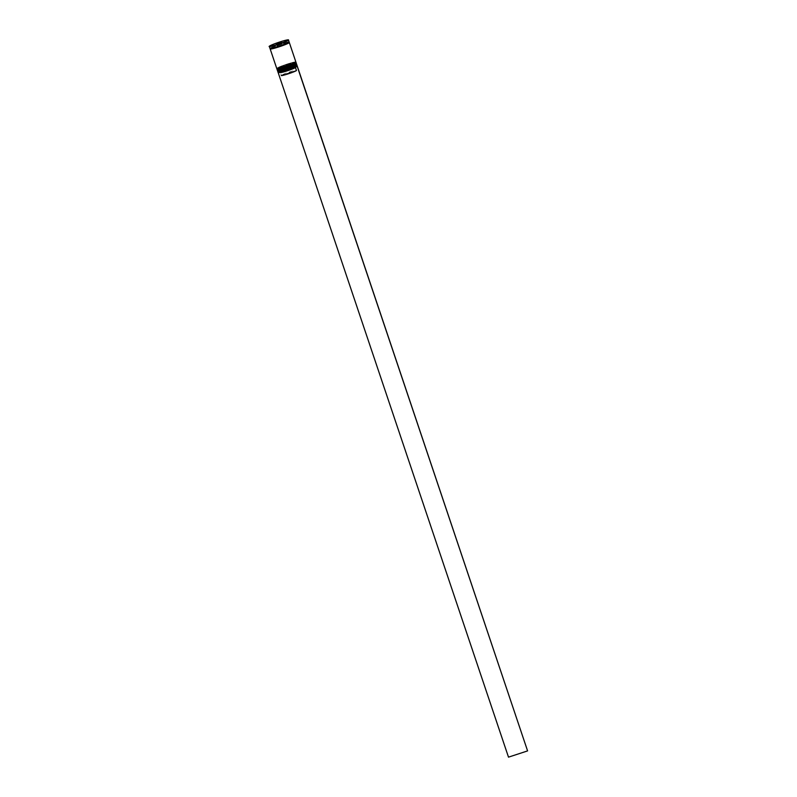 <?xml version="1.0" encoding="UTF-8"?>
<svg xmlns="http://www.w3.org/2000/svg" width="797" height="797" viewBox="0 0 797 797"><rect width="100%" height="100%" fill="white"/><g stroke="black" fill="none" stroke-linecap="round" stroke-linejoin="round"><path stroke-width="0.6" stroke-dasharray="3.98 2.99" d="M278.292 72.587A9.972 0.797 161.4 0 1 278.233 72.507A9.972 0.797 161.4 0 1 278.332 72.368A9.972 0.797 161.4 0 1 288.424 68.273A9.972 0.797 161.4 0 1 297.151 66.211L295.956 66.599A8.707 0.697 -18.6 0 0 288.335 68.403A8.707 0.697 -18.6 0 0 279.528 71.969L280.325 72.378L281.331 75.356L296.554 70.375A8.08 0.648 -18.6 0 0 296.554 70.355A8.08 0.648 -18.6 0 0 289.49 72.049A8.08 0.648 -18.6 0 0 281.331 75.356M297.221 66.012A10.102 0.807 -18.6 0 0 288.394 68.134A10.102 0.807 -18.6 0 0 278.083 72.457M296.105 63.87L296.384 64.706A9.723 0.777 -18.6 0 0 296.335 64.657A9.723 0.777 -18.6 0 0 287.886 66.749A9.723 0.777 -18.6 0 0 277.964 70.833A9.723 0.777 -18.6 0 0 277.954 70.903L277.675 70.066A9.723 0.777 -18.6 0 0 286.173 68.034A9.723 0.777 -18.6 0 0 296.105 63.87A9.723 0.777 -18.6 0 0 287.607 65.912A9.723 0.777 -18.6 0 0 277.675 70.066M277.725 71.312A10.102 0.807 161.4 0 1 288.036 67.068A10.102 0.807 161.4 0 1 296.813 64.886M295.498 62.076L295.787 62.913A9.723 0.777 -18.6 0 0 295.737 62.863A9.723 0.777 -18.6 0 0 287.289 64.956A9.723 0.777 -18.6 0 0 277.366 69.05A9.723 0.777 -18.6 0 0 277.356 69.12L277.077 68.283A9.723 0.777 -18.6 0 0 285.575 66.241A9.723 0.777 -18.6 0 0 295.498 62.076A9.723 0.777 -18.6 0 0 287 64.119A9.723 0.777 -18.6 0 0 277.077 68.283M277.127 69.518A10.102 0.807 161.4 0 1 287.428 65.274A10.102 0.807 161.4 0 1 296.205 63.102M296.464 63.75A10.102 0.807 -18.6 0 0 287.637 65.872A10.102 0.807 -18.6 0 0 277.316 70.196M295.856 61.957A10.102 0.807 -18.6 0 0 287.03 64.079A10.102 0.807 -18.6 0 0 276.718 68.403M288.912 42.43A10.102 0.807 -18.6 0 0 280.484 44.642A10.102 0.807 -18.6 0 0 270.442 48.647M289.112 41.922A10.102 0.807 -18.6 0 0 280.285 44.044A10.102 0.807 -18.6 0 0 269.974 48.368M296.554 70.375L295.557 67.396A8.08 0.648 -18.6 0 0 295.548 67.376A8.08 0.648 -18.6 0 0 288.484 69.07A8.08 0.648 -18.6 0 0 280.325 72.378M296.554 70.355L295.548 67.376L295.956 66.599M278.123 72.507L279.528 71.969M278.163 72.527L279.438 72.109A8.707 0.697 -18.6 0 0 279.478 72.178A8.707 0.697 -18.6 0 0 287.518 70.156A8.707 0.697 -18.6 0 0 295.856 66.739L297.052 66.35M278.073 44.483L282.018 43.407L278.073 44.483L277.804 43.686M276.459 43.994L281.281 42.39M276.509 45.21L275.971 44.064M280.823 43.586L280.544 42.729M282.018 43.407L281.759 42.171M280.454 44.134L280.116 42.928M277.695 45.031L277.217 43.875M279.438 72.109L280.235 72.517A8.08 0.648 -18.6 0 0 280.235 72.527L280.235 72.527M295.458 67.526L295.856 66.739M281.231 75.496L296.464 70.515M527.684 750.764L508.496 757.15M278.193 72.407L508.586 757.011M278.033 70.744A9.723 0.777 161.4 0 1 287.886 66.749A9.723 0.777 161.4 0 1 296.225 64.627M296.623 64.228A10.102 0.807 -18.6 0 0 287.797 66.35A10.102 0.807 -18.6 0 0 277.476 70.664M287.607 65.912A9.723 0.777 -18.6 0 0 277.705 69.977A9.723 0.777 -18.6 0 0 286.173 68.034A9.723 0.777 -18.6 0 0 296.076 63.959A9.723 0.777 -18.6 0 0 287.607 65.912C272.425 71.441 278.87 69.847 277.436 70.554A10.102 0.807 161.4 0 1 287.757 66.231A10.102 0.807 161.4 0 1 296.584 64.109C295.946 64.089 298.885 62.505 287.607 65.912M277.436 68.96A9.723 0.777 161.4 0 1 287.289 64.956A9.723 0.777 161.4 0 1 295.627 62.833M296.016 62.435A10.102 0.807 -18.6 0 0 287.189 64.557A10.102 0.807 -18.6 0 0 276.878 68.881M287 64.119A9.723 0.777 -18.6 0 0 277.097 68.183A9.723 0.777 -18.6 0 0 285.575 66.241A9.723 0.777 -18.6 0 0 295.478 62.176A9.723 0.777 -18.6 0 0 287 64.119C271.827 69.648 278.273 68.064 276.838 68.761A10.102 0.807 161.4 0 1 287.149 64.437A10.102 0.807 161.4 0 1 295.976 62.315C295.338 62.305 298.277 60.721 287.01 64.119M280.285 44.054A10.032 0.807 -18.6 0 0 270.053 48.248A10.032 0.807 -18.6 0 0 278.801 46.236A10.032 0.807 -18.6 0 0 289.032 42.042A10.032 0.807 -18.6 0 0 280.285 44.054M269.326 46.455A10.102 0.807 161.4 0 1 279.647 42.131A10.102 0.807 161.4 0 1 288.474 40.019M270.532 48.607A10.032 0.807 161.4 0 1 280.484 44.652A10.032 0.807 161.4 0 1 288.823 42.45M288.863 42.341L278.811 46.236C269.844 49.045 270.044 48.358 270.313 48.408L270.432 48.547M270.422 48.727L280.484 44.652C289.441 41.833 289.251 42.53 288.972 42.48M279.976 72.417L279.478 72.178"/><path stroke-width="1.2" d="M297.052 66.35L297.151 66.211A9.972 0.797 -18.6 0 1 297.132 66.251A9.972 0.797 -18.6 0 1 297.052 66.35A9.972 0.797 161.4 0 1 286.96 70.445A9.972 0.797 161.4 0 1 278.292 72.587L278.133 72.507A10.102 0.807 -18.6 0 0 286.91 70.335A10.102 0.807 -18.6 0 0 297.211 66.091A10.102 0.807 -18.6 0 0 297.221 66.012L296.863 64.946A10.102 0.807 161.4 0 1 286.551 69.259A10.102 0.807 161.4 0 1 277.715 71.381A10.102 0.807 161.4 0 1 277.725 71.312L277.894 70.993M277.715 71.381L278.083 72.457A10.102 0.807 -18.6 0 0 278.133 72.507L508.496 757.15L527.584 750.904L297.191 66.3M277.954 70.903A9.723 0.777 -18.6 0 0 286.452 68.861A9.723 0.777 -18.6 0 0 296.384 64.706M277.356 69.12A9.723 0.777 -18.6 0 0 285.854 67.078A9.723 0.777 -18.6 0 0 295.787 62.913M295.886 62.943L296.205 63.102A10.102 0.807 161.4 0 1 296.265 63.152A10.102 0.807 161.4 0 1 285.944 67.476A10.102 0.807 161.4 0 1 277.117 69.598A10.102 0.807 161.4 0 1 277.127 69.518L277.286 69.2M277.117 69.598L277.316 70.196A10.102 0.807 -18.6 0 0 286.143 68.074A10.102 0.807 -18.6 0 0 296.464 63.75L296.265 63.152M270.442 48.647A10.102 0.807 -18.6 0 0 270.173 48.966L276.718 68.403A10.102 0.807 -18.6 0 0 285.545 66.281A10.102 0.807 -18.6 0 0 295.856 61.957L289.321 42.52A10.102 0.807 -18.6 0 0 288.912 42.43M270.173 48.966A10.102 0.807 -18.6 0 0 279 46.844A10.102 0.807 -18.6 0 0 289.321 42.52M269.326 46.455L269.974 48.368A10.102 0.807 -18.6 0 0 278.801 46.246A10.102 0.807 -18.6 0 0 289.112 41.922L288.474 40.019A10.102 0.807 161.4 0 1 278.163 44.333A10.102 0.807 161.4 0 1 269.326 46.455C268.838 46.764 268.081 45.957 279.598 42.032A9.972 0.797 -18.6 0 0 269.436 46.206A9.972 0.797 -18.6 0 0 278.123 44.204A9.972 0.797 -18.6 0 0 288.285 40.029A9.972 0.797 -18.6 0 0 279.598 42.032C289.969 38.814 288.504 40.089 288.474 40.019M280.504 42.351L276.459 43.994M280.544 42.729L281.281 42.39M280.235 72.527A8.08 0.648 -18.6 0 0 280.275 72.567A8.08 0.648 -18.6 0 0 287.707 70.694A8.08 0.648 -18.6 0 0 295.458 67.526L295.856 66.739M281.241 75.516L281.231 75.496A8.08 0.648 -18.6 0 0 281.241 75.516A8.08 0.648 -18.6 0 0 288.404 73.782A8.08 0.648 -18.6 0 0 296.464 70.515L295.458 67.526M297.281 66.161L527.584 750.904M286.452 68.871C301.635 63.332 295.189 64.926 296.623 64.228A10.102 0.807 -18.6 0 1 286.302 68.552A10.102 0.807 -18.6 0 1 277.476 70.664C278.113 70.684 275.174 72.268 286.452 68.871A9.723 0.777 161.4 0 1 278.033 70.744M296.623 64.228L296.584 64.109A10.102 0.807 161.4 0 1 286.262 68.432A10.102 0.807 161.4 0 1 277.436 70.554L277.436 70.266M296.225 64.627A9.723 0.777 161.4 0 1 286.452 68.861M285.844 67.078A9.723 0.777 161.4 0 1 277.436 68.96M295.627 62.833A9.723 0.777 161.4 0 1 285.854 67.078C274.576 70.485 277.515 68.891 276.878 68.881A10.102 0.807 -18.6 0 0 285.705 66.759A10.102 0.807 -18.6 0 0 296.016 62.435L295.976 62.315A10.102 0.807 161.4 0 1 285.665 66.639A10.102 0.807 161.4 0 1 276.838 68.761L276.838 68.472M288.823 42.45A10.032 0.807 161.4 0 1 279.01 46.834A10.032 0.807 161.4 0 1 270.532 48.607L270.313 48.408M285.854 67.078C301.037 61.548 294.591 63.142 296.016 62.435"/></g></svg>
